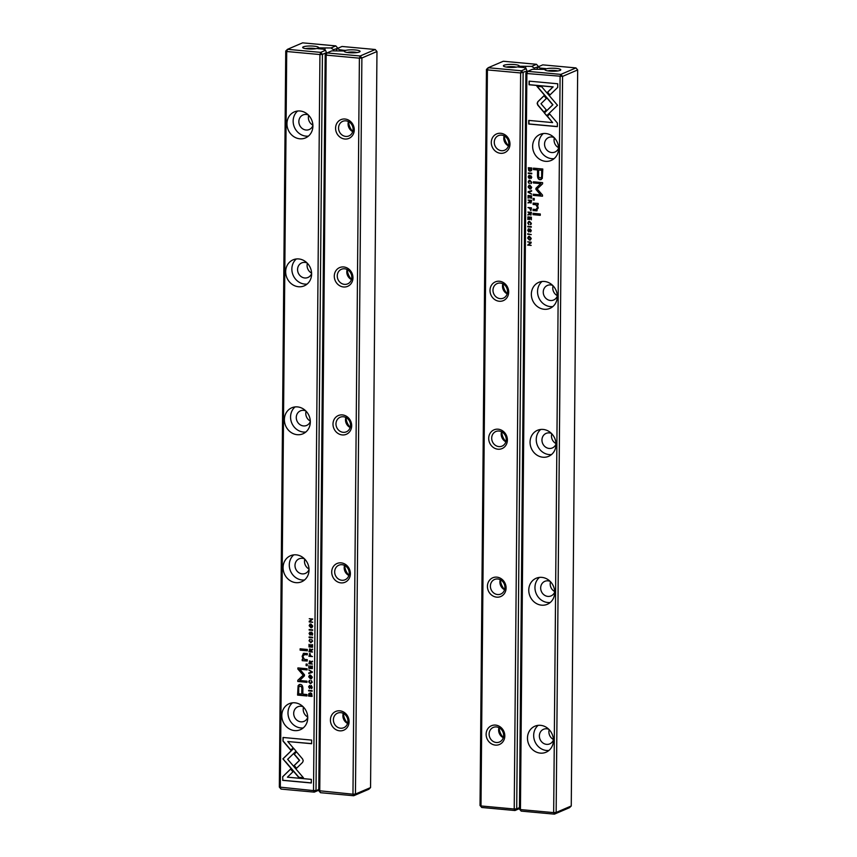 <?xml version="1.0" encoding="UTF-8"?>
<svg xmlns="http://www.w3.org/2000/svg" width="857" height="857" viewBox="0 0 857 857"><rect width="100%" height="100%" fill="white"/><g stroke="black" fill="none" stroke-linecap="round" stroke-linejoin="round"><path stroke-width="1.29" d="M343.411 713.452A14.162 12.748 -113.2 0 0 347.621 723.254M344.707 565.502A14.162 12.748 -113.2 0 0 348.906 575.304M345.992 417.552A14.162 12.748 -113.2 0 0 350.202 427.354M347.289 269.601A14.162 12.748 -113.2 0 0 351.488 279.403M348.574 121.651A14.162 12.748 -113.2 0 0 352.784 131.453M344.932 50.445L339.597 49.706L337.23 48.528L336.233 50.584M344.932 50.274L343.271 50.981L331.755 50.874L326.945 52.941L325.199 54.634L318.772 790.69L352.966 794.214L359.394 58.169L326.174 55.116L319.747 791.172L320.486 792.704L353.705 795.746L368.81 789.276L370.556 787.583L376.973 51.527L361.879 57.997L355.451 794.053L370.556 787.583M343.539 286.977A10.198 9.181 66.8 0 1 335.58 271.23A10.198 9.181 66.8 0 1 351.766 272.708A10.198 9.181 66.8 0 1 343.539 286.977M339.661 730.828A10.198 9.181 66.8 0 1 331.702 715.081A10.198 9.181 66.8 0 1 347.888 716.57A10.198 9.181 66.8 0 1 339.661 730.828M340.957 582.878A10.198 9.181 66.8 0 1 332.998 567.13A10.198 9.181 66.8 0 1 349.185 568.609A10.198 9.181 66.8 0 1 340.957 582.878M342.254 434.928A10.198 9.181 66.8 0 1 334.284 419.18A10.198 9.181 66.8 0 1 350.47 420.658A10.198 9.181 66.8 0 1 342.254 434.928M344.835 139.027A10.198 9.181 66.8 0 1 336.876 123.269A10.198 9.181 66.8 0 1 353.052 124.758A10.198 9.181 66.8 0 1 344.835 139.027M325.199 54.634L326.174 55.116L326.945 52.941L360.165 55.984L375.259 49.513L342.039 46.471L337.23 48.528M355.312 49.963A7.927 1.51 -179.5 0 1 359.919 51.688A7.927 1.51 -179.5 0 1 352.131 52.834A7.927 1.51 -179.5 0 1 344.364 51.549A7.927 1.51 -179.5 0 1 347.181 50.102A7.927 1.51 -179.5 0 1 355.312 49.963M339.597 49.706L339.586 50.638M340.593 728.225A7.927 7.135 -113.2 0 0 343.786 727.722A7.927 7.135 -113.2 0 0 347.224 717.62A7.927 7.135 -113.2 0 0 337.54 713.153A7.927 7.135 -113.2 0 0 333.566 721.54A7.927 7.135 -113.2 0 0 340.593 728.225M343.261 713.378A7.927 7.135 -113.2 0 0 347.567 723.415M341.879 580.264A7.927 7.135 -113.2 0 0 345.071 579.771A7.927 7.135 -113.2 0 0 348.51 569.669A7.927 7.135 -113.2 0 0 338.826 565.202A7.927 7.135 -113.2 0 0 334.851 573.59A7.927 7.135 -113.2 0 0 341.879 580.264M344.557 565.427A7.927 7.135 -113.2 0 0 348.863 575.465M343.175 432.314A7.927 7.135 -113.2 0 0 346.367 431.821A7.927 7.135 -113.2 0 0 349.806 421.719A7.927 7.135 -113.2 0 0 340.122 417.252A7.927 7.135 -113.2 0 0 336.148 425.64A7.927 7.135 -113.2 0 0 343.175 432.314M345.853 417.477A7.927 7.135 -113.2 0 0 350.149 427.514M344.46 284.363A7.927 7.135 -113.2 0 0 347.653 283.871A7.927 7.135 -113.2 0 0 351.091 273.769A7.927 7.135 -113.2 0 0 341.407 269.291A7.927 7.135 -113.2 0 0 337.433 277.679A7.927 7.135 -113.2 0 0 344.46 284.363M347.139 269.526A7.927 7.135 -113.2 0 0 351.445 279.564M345.757 136.413A7.927 7.135 -113.2 0 0 348.949 135.92A7.927 7.135 -113.2 0 0 352.388 125.818A7.927 7.135 -113.2 0 0 342.704 121.34A7.927 7.135 -113.2 0 0 338.729 129.728A7.927 7.135 -113.2 0 0 345.757 136.413M348.435 121.576A7.927 7.135 -113.2 0 0 352.73 131.614M318.772 790.69L320.486 792.704M352.966 794.214L353.705 795.746L355.451 794.053L352.966 794.214M359.394 58.169L361.879 57.997L360.165 55.984L359.394 58.169M375.259 49.513L376.973 51.527M347.203 52.47A6.042 1.157 -179.5 0 1 354.541 52.138A6.042 1.157 -179.5 0 1 357.058 52.556M504.291 135.92A14.162 12.748 -113.2 0 0 508.49 145.733M503.005 283.881A14.162 12.748 -113.2 0 0 507.205 293.683M501.709 431.832A14.162 12.748 -113.2 0 0 505.909 441.634M500.413 579.782A14.162 12.748 -113.2 0 0 504.623 589.584M499.128 727.732A14.162 12.748 -113.2 0 0 503.327 737.534M520.017 67.189L520.178 66.257L520.167 67.2M538.228 66.803L534.168 68.046L534.157 69.171M527.184 71.045L520.638 72.952L487.419 69.91L481.002 805.955L514.221 809.008L520.638 72.952L521.41 70.777L526.23 68.71L527.184 71.795M496.846 577.147A10.198 9.181 66.8 0 1 504.805 592.894A10.198 9.181 66.8 0 1 488.629 591.416A10.198 9.181 66.8 0 1 496.846 577.147M500.724 133.285A10.198 9.181 66.8 0 1 508.683 149.043A10.198 9.181 66.8 0 1 492.496 147.554A10.198 9.181 66.8 0 1 500.724 133.285M499.427 281.246A10.198 9.181 66.8 0 1 507.387 296.993A10.198 9.181 66.8 0 1 491.211 295.515A10.198 9.181 66.8 0 1 499.427 281.246M498.142 429.196A10.198 9.181 66.8 0 1 506.101 444.944A10.198 9.181 66.8 0 1 489.915 443.465A10.198 9.181 66.8 0 1 498.142 429.196M495.56 725.097A10.198 9.181 66.8 0 1 503.52 740.844A10.198 9.181 66.8 0 1 487.333 739.366A10.198 9.181 66.8 0 1 495.56 725.097M534.168 68.046L531.704 66.364L536.514 64.296L503.295 61.254L488.19 67.724L521.41 70.777L523.124 72.781L516.707 808.837L519.481 807.648M519.471 808.59L514.961 810.529L481.741 807.487L480.027 805.473L486.444 69.417L488.19 67.724L487.419 69.91L486.444 69.417M520.028 66.321L518.367 67.039L523.863 67.542L526.23 68.71M531.704 66.364L520.178 66.257M514.489 64.554A7.927 1.51 0.5 0 0 506.348 64.693A7.927 1.51 0.5 0 0 503.53 66.139A7.927 1.51 0.5 0 0 511.297 67.435A7.927 1.51 0.5 0 0 519.085 66.278A7.927 1.51 0.5 0 0 514.489 64.554M525.662 68.431L525.673 66.76M501.602 135.127A7.927 7.135 -113.2 0 0 498.41 135.62A7.927 7.135 -113.2 0 0 494.982 145.722A7.927 7.135 -113.2 0 0 504.666 150.2A7.927 7.135 -113.2 0 0 508.63 141.801A7.927 7.135 -113.2 0 0 501.602 135.127M504.141 135.845A7.927 7.135 -113.2 0 0 508.447 145.883M500.317 283.078A7.927 7.135 -113.2 0 0 497.124 283.571A7.927 7.135 -113.2 0 0 493.686 293.672A7.927 7.135 -113.2 0 0 503.37 298.15A7.927 7.135 -113.2 0 0 507.344 289.762A7.927 7.135 -113.2 0 0 500.317 283.078M502.855 283.806A7.927 7.135 -113.2 0 0 507.162 293.833M499.02 431.028A7.927 7.135 -113.2 0 0 495.828 431.521A7.927 7.135 -113.2 0 0 492.4 441.623A7.927 7.135 -113.2 0 0 502.084 446.101A7.927 7.135 -113.2 0 0 506.048 437.713A7.927 7.135 -113.2 0 0 499.02 431.028M501.559 431.757A7.927 7.135 -113.2 0 0 505.866 441.794M497.735 578.978A7.927 7.135 -113.2 0 0 494.543 579.471A7.927 7.135 -113.2 0 0 491.104 589.573A7.927 7.135 -113.2 0 0 500.788 594.051A7.927 7.135 -113.2 0 0 504.762 585.663A7.927 7.135 -113.2 0 0 497.735 578.978M500.274 579.707A7.927 7.135 -113.2 0 0 504.569 589.745M496.439 726.929A7.927 7.135 -113.2 0 0 493.246 727.432A7.927 7.135 -113.2 0 0 489.818 737.523A7.927 7.135 -113.2 0 0 499.502 742.001A7.927 7.135 -113.2 0 0 503.466 733.613A7.927 7.135 -113.2 0 0 496.439 726.929M498.978 727.657A7.927 7.135 -113.2 0 0 503.284 737.695M516.707 808.837L514.221 809.008L514.961 810.529L516.707 808.837M481.741 807.487L480.027 805.473M536.514 64.296L538.228 66.31M506.38 67.06A6.042 1.157 -179.5 0 1 513.718 66.739A6.042 1.157 -179.5 0 1 516.225 67.146M519.674 67.157L519.685 66.289M312.291 671.813L308.809 669.938L311.744 672.049L308.777 672.927L308.777 673.548L312.28 672.424L312.291 671.813M293.705 748.365L282.885 758.852L298.697 777.385L303.474 777.824L287.663 759.291L296.04 751.171L293.705 748.365M285.252 761.637L283.078 758.777L293.747 748.418M282.649 780.352L311.295 782.977L311.327 779.367L287.427 777.17L292.933 771.825L290.577 769.05L282.681 776.71L282.831 780.266L282.681 776.71M303.228 760.77L302.607 759.013L296.511 751.868L294.101 754.203L299.393 760.405L294.047 765.633L296.415 768.408L302.575 762.387L303.228 760.77M309.634 680.458L308.649 681.829L310.448 683.779L312.259 682.204L311.262 680.597L311.852 682.172L310.448 683.179L309.013 681.915L309.248 680.522M309.013 681.915L309.623 681.047M309.913 653.57L308.927 656.28L312.419 656.601L310.887 655.916L309.452 653.634M312.119 690.667L308.627 690.346L308.627 690.892L312.119 691.213L312.119 690.667M312.505 647.249L312.526 644.635L312.087 646.66L310.898 646.553L310.92 644.614L310.491 646.51L309.42 646.414L309.023 644.357L309.002 646.939L312.505 647.249M308.691 676.816L310.48 678.883L311.423 678.765L312.302 677.148L310.523 675.091L309.548 675.22L308.691 676.816L309.645 675.177M309.902 648.985L308.959 651.738L312.462 652.059L310.887 650.667L312.484 649.124L310.716 649.82L309.495 649.038M310.887 650.667L312.666 649.638M312.194 635.187L312.676 633.826L311.627 632.155L310.02 634.512L309.452 633.537L309.945 632.145L309.066 633.452L310.041 635.101L311.669 632.734L312.109 635.241M311.209 633.73L311.852 632.659L312.451 633.719L311.584 634.694M309.452 633.537L309.998 632.712M282.992 741.08L290.737 750.175L293.148 747.84L287.77 741.53L311.637 743.715L311.669 740.094L283.024 737.47L282.992 741.08L283.206 737.491M294.647 730.603A14.162 12.748 66.8 0 1 282.103 718.669A14.162 12.748 66.8 0 1 289.195 703.693A14.162 12.748 66.8 0 1 306.485 711.674A14.162 12.748 66.8 0 1 300.346 729.714A14.162 12.748 66.8 0 1 294.647 730.603M295.944 582.653A14.162 12.748 66.8 0 1 283.388 570.719A14.162 12.748 66.8 0 1 290.48 555.732A14.162 12.748 66.8 0 1 307.781 563.724A14.162 12.748 66.8 0 1 301.643 581.764A14.162 12.748 66.8 0 1 295.944 582.653M297.229 434.692A14.162 12.748 66.8 0 1 284.685 422.769A14.162 12.748 66.8 0 1 291.776 407.782A14.162 12.748 66.8 0 1 309.066 415.774A14.162 12.748 66.8 0 1 302.928 433.813A14.162 12.748 66.8 0 1 297.229 434.692M298.525 286.741A14.162 12.748 66.8 0 1 285.97 274.818A14.162 12.748 66.8 0 1 293.062 259.832A14.162 12.748 66.8 0 1 310.363 267.823A14.162 12.748 66.8 0 1 304.224 285.863A14.162 12.748 66.8 0 1 298.525 286.741M299.811 138.791A14.162 12.748 66.8 0 1 287.266 126.857A14.162 12.748 66.8 0 1 294.358 111.881A14.162 12.748 66.8 0 1 311.648 119.873A14.162 12.748 66.8 0 1 305.51 137.913A14.162 12.748 66.8 0 1 299.811 138.791M333.459 50.767L333.469 49.652L331.006 47.96L335.815 45.892L302.596 42.85L287.491 49.32L285.745 51.024L279.328 787.069L313.523 790.604L319.94 54.548L286.72 51.506L280.303 787.551L281.042 789.083L314.262 792.136L318.783 789.243M300.218 684.4L298.097 685.675L297.583 695.102L306.956 695.97L306.967 694.534L302.842 694.159L302.875 689.724C303.067 686.286 302.178 684.518 300.218 684.4L299.189 684.55M312.591 637.265L309.098 636.944L309.088 637.501L312.58 637.822L312.591 637.265M308.584 694.941L308.574 696.109L312.077 696.42L311.68 693.549L310.405 692.917L308.906 693.495L308.584 694.941L309.088 693.42L310.588 692.831M310.405 692.917L309.088 693.42M304.481 674.759L299.811 669.231L307.095 669.906L307.106 668.76L297.893 667.914L297.882 669.06L303.185 675.177L297.786 680.319L297.775 681.476L306.988 682.322L306.999 681.176L299.704 680.512L304.471 675.83L304.481 674.759M309.988 639.386L309.002 640.747L310.812 642.696L312.612 641.132L311.627 639.526L312.205 641.1L310.802 642.107L309.377 640.843L309.602 639.451M309.377 640.843L309.988 639.975M311.809 639.568L312.398 641.015L310.802 642.107M309.795 660.993L308.863 663.757L312.355 664.079L310.78 663.382L311.145 661.872L312.377 661.143L310.62 661.84L309.388 661.047M310.791 662.686L312.559 661.658M309.141 625.717L310.93 627.785L311.873 627.667L312.741 626.049L310.962 623.992L309.998 624.121L309.141 625.717L310.095 624.078M312.655 629.831L309.163 629.509L309.152 630.056L312.644 630.377L312.655 629.831M312.312 668.631L312.334 666.007L311.905 668.032L310.716 667.924L310.727 665.985L310.298 667.892L309.238 667.796L308.841 665.728L308.82 668.31L312.312 668.631M312.719 622.278L309.763 621.486L312.751 619.011L309.248 618.7L312.098 619.461L309.227 621.164L309.227 621.957L312.719 622.278M307.342 650.817L307.352 649.467L300.121 648.803L300.111 650.152L307.342 650.817M311.734 688.589L312.216 687.218L311.166 685.557L309.548 687.914L309.484 685.536L308.606 686.843L309.581 688.503L311.198 686.136L311.637 688.632M310.737 687.132L311.391 686.061L311.991 687.121L311.123 688.096M308.991 686.928L309.323 686.136M307.213 665.696L307.224 664.132L306.131 664.036L306.12 665.6L307.213 665.696M304.331 653.248L302.135 656.183L303.099 659.333L302.221 659.333L302.21 660.672L307.256 661.026L307.267 659.654L304.481 659.397L302.81 656.569L304.471 654.609L307.309 654.866L307.32 653.527L303.324 653.388M317.818 48.645L323.164 49.138L325.531 50.306L326.485 52.641L322.425 54.387L316.008 790.433L313.523 790.604L314.262 792.136L318.772 790.197M326.485 53.391L326.485 52.641M337.529 48.41L333.469 49.652M317.818 48.57L318.986 47.885L318.975 48.753M331.006 47.96L318.986 47.885M285.745 51.024L286.72 51.506L287.491 49.32L320.711 52.373L325.531 50.306M307.449 48.87A7.927 1.51 -179.5 0 1 302.832 47.746A7.927 1.51 -179.5 0 1 310.63 45.999A7.927 1.51 -179.5 0 1 318.397 47.874A7.927 1.51 -179.5 0 1 307.449 48.87M319.329 47.917L319.318 48.785M319.479 47.853L319.468 48.795M324.964 50.027L324.974 48.356M307.727 716.955A7.927 7.135 66.8 0 1 303.517 707.143M307.738 717.405A7.927 7.135 66.8 0 1 304.085 721.337A7.927 7.135 66.8 0 1 300.893 721.83A7.927 7.135 66.8 0 1 293.865 715.145A7.927 7.135 66.8 0 1 297.84 706.757A7.927 7.135 66.8 0 1 303.207 706.821M303.249 727.925A14.162 12.748 66.8 0 1 300.839 727.947A14.162 12.748 66.8 0 1 288.777 717.834A14.162 12.748 66.8 0 1 292.483 702.826M309.013 568.994A7.927 7.135 66.8 0 1 304.813 559.192M309.034 569.455A7.927 7.135 66.8 0 1 305.381 573.387A7.927 7.135 66.8 0 1 302.189 573.879A7.927 7.135 66.8 0 1 295.162 567.195A7.927 7.135 66.8 0 1 299.125 558.807A7.927 7.135 66.8 0 1 304.492 558.871M304.535 579.975A14.162 12.748 66.8 0 1 302.135 579.996A14.162 12.748 66.8 0 1 290.073 569.884A14.162 12.748 66.8 0 1 293.78 554.875M310.309 421.044A7.927 7.135 66.8 0 1 306.099 411.242M310.32 421.505A7.927 7.135 66.8 0 1 306.667 425.426A7.927 7.135 66.8 0 1 303.474 425.929A7.927 7.135 66.8 0 1 296.447 419.244A7.927 7.135 66.8 0 1 300.421 410.857A7.927 7.135 66.8 0 1 305.788 410.921M305.831 432.024A14.162 12.748 66.8 0 1 303.421 432.046A14.162 12.748 66.8 0 1 291.359 421.933A14.162 12.748 66.8 0 1 295.065 406.925M311.594 273.094A7.927 7.135 66.8 0 1 307.395 263.292M311.616 273.544A7.927 7.135 66.8 0 1 307.963 277.475A7.927 7.135 66.8 0 1 304.771 277.979A7.927 7.135 66.8 0 1 297.743 271.294A7.927 7.135 66.8 0 1 301.707 262.906A7.927 7.135 66.8 0 1 307.074 262.97M307.117 284.074A14.162 12.748 66.8 0 1 304.717 284.085A14.162 12.748 66.8 0 1 292.655 273.983A14.162 12.748 66.8 0 1 296.361 258.964M312.891 125.143A7.927 7.135 66.8 0 1 308.681 115.341M312.901 125.593A7.927 7.135 66.8 0 1 309.248 129.525A7.927 7.135 66.8 0 1 306.056 130.018A7.927 7.135 66.8 0 1 299.029 123.344A7.927 7.135 66.8 0 1 303.003 114.956A7.927 7.135 66.8 0 1 308.37 115.009M308.413 136.113A14.162 12.748 66.8 0 1 306.003 136.134A14.162 12.748 66.8 0 1 293.94 126.033A14.162 12.748 66.8 0 1 297.647 111.014M335.815 45.892L337.529 47.906M279.328 787.069L281.042 789.083M319.94 54.548L322.425 54.387L320.711 52.373L319.94 54.548M305.681 48.656A6.042 1.157 -179.5 0 1 313.019 48.335A6.042 1.157 -179.5 0 1 315.526 48.742M290.877 750.046L283.174 741.005M311.637 743.619L287.77 741.53M310.202 634.437L311.819 632.08M310.18 632.627L309.645 633.452L310.18 632.627M310.234 635.026L309.259 633.366L310.138 632.059M306.956 695.863L297.775 695.027L298.279 685.589L299.286 684.507M300.475 686.178C301.696 686.264 302.2 687.443 301.985 689.724L301.76 694.052L301.793 689.799C302.007 687.528 301.503 686.339 300.293 686.253L299.543 686.339L300.293 686.253C299.072 686.114 298.557 687.196 298.729 689.521L298.686 693.774L301.76 694.052M312.58 637.715L309.281 636.965M312.462 651.963L309.152 651.663L310.095 648.899M309.42 650.409L310.138 649.499L309.602 650.334L310.138 649.499L310.652 651.245L309.945 649.585L309.409 651.224L310.459 651.32M312.077 696.323L308.766 696.023L308.777 694.856M310.588 693.409L311.852 695.755L310.395 693.495L309.623 693.592L310.588 693.409L308.97 695.584L311.659 695.83M307.106 669.81L299.811 669.231M306.988 682.226L297.968 681.39L297.979 680.244L303.378 675.102L298.075 668.974L298.086 667.935M310.17 639.89L309.559 640.757L310.17 639.89M310.995 642.621L309.195 640.672L310.18 639.311M311.52 678.723L310.673 678.798L308.884 676.741M309.784 675.755L310.684 675.616L312.087 677.041L311.37 678.144M311.894 677.116L309.688 675.787L309.077 676.859L311.284 678.187L312.087 677.041M312.505 647.153L309.002 646.939M312.087 646.66L312.291 644.614M310.491 646.51L310.695 644.593M309.195 646.853L309.216 644.378M312.119 691.117L308.82 690.356M312.355 663.982L309.045 663.672L309.988 660.918M309.313 662.429L310.03 661.518L309.506 662.354L310.03 661.518L310.545 663.254L309.838 661.593L309.302 663.243L310.352 663.339M312.419 656.505L309.109 656.205L310.095 653.495M309.334 654.962L310.105 654.084L309.527 654.887L310.105 654.084L310.652 655.787L309.913 654.159L309.334 655.766L310.459 655.873M312.044 682.086L311.455 680.64M309.816 680.972L309.206 681.829L309.816 680.972M310.641 683.693L308.841 681.744L309.816 680.383M296.554 768.268L294.24 765.547L299.586 760.33L294.283 754.128L296.554 751.921M311.295 782.88L282.831 780.266M282.864 776.624L290.619 769.104M303.389 777.717L298.889 777.299L285.445 761.552M311.744 672.049L308.991 670.045M312.28 672.402L308.959 673.473L308.97 672.874M311.959 627.624L311.123 627.699L309.323 625.642M310.223 624.657L311.134 624.517L312.526 625.942L311.819 627.045M312.344 626.017L310.127 624.689L309.516 625.76L311.734 627.088L312.526 625.942M312.644 630.281L309.345 629.52M312.312 668.535L308.82 668.31M311.905 668.032L312.109 665.985M310.298 667.892L310.502 665.975M309.013 668.224L309.034 665.75M312.719 622.171L309.227 621.957M309.409 621.871L309.42 621.079L312.291 619.375L309.441 618.711M307.342 650.709L300.111 650.152M300.293 650.067L300.304 648.824M309.741 687.828L311.348 685.471M309.72 686.029L309.173 686.853L309.72 686.029M309.763 688.417L308.788 686.768L309.666 685.461M307.213 665.6L306.12 665.6M306.313 665.514L306.324 664.046M307.256 660.929L302.21 660.672M307.309 654.769L304.663 654.534M303.099 659.333L302.328 656.108L303.421 653.345M302.392 660.597L302.403 659.333M528.105 192.311L531.576 194.185L528.651 192.075L531.608 191.197L531.608 190.575L528.105 191.7L528.105 192.311L528.298 191.636M546.68 115.759L557.5 105.272L541.688 86.739L536.91 86.3L552.722 104.833L544.356 112.953L546.68 115.759M557.736 83.772L529.09 81.147L529.058 84.757L552.958 86.953L547.452 92.299L549.808 95.073L557.703 87.414L557.736 83.772M537.157 103.354L537.778 105.111L543.874 112.256L546.284 109.921L540.992 103.718L546.337 98.491L543.97 95.716L537.81 101.726L537.157 103.354M531.233 183.548L531.736 182.295L529.937 180.345L528.137 181.909L529.123 183.527L528.533 181.952L529.947 180.945L531.372 182.209L531.136 183.602M529.937 180.345L528.93 180.473M528.533 181.952L530.129 180.859L528.726 181.866L530.129 180.859L531.554 182.134L530.762 183.077M531.019 210.447L531.458 207.833L527.966 207.523L529.497 208.208L530.933 210.49M528.266 173.457L531.758 173.778L531.769 173.232L528.266 172.91L528.266 173.457L528.458 172.921M527.891 216.864L527.858 219.488L528.298 217.464L529.487 217.571L529.465 219.51L529.905 217.603L530.965 217.71L531.361 219.767L531.383 217.185L527.891 216.864M531.694 187.308L529.905 185.241L528.962 185.358L528.083 186.976L529.872 189.033L530.837 188.904L531.694 187.308M530.986 215.043L531.426 212.386L527.923 212.065L529.497 213.457L527.901 215L529.669 214.304L530.89 215.086M529.326 214.775L529.851 214.229L528.094 214.914L528.094 214.368M528.116 212.075L529.69 212.675L529.133 214.271M528.758 228.83L527.708 230.297L528.758 231.968L530.365 229.612L530.933 230.587L530.44 231.979L531.319 230.672L530.344 229.023L528.715 231.379L528.276 228.883M528.126 230.319L528.801 229.419M529.969 230.608L530.558 229.526L531.126 230.512L530.387 231.411M557.393 123.044L549.648 113.949L547.237 116.284L552.615 122.594L528.748 120.409L528.715 124.029L557.361 126.654L557.393 123.044M545.738 133.521A14.162 12.748 66.8 0 1 558.293 145.454A14.162 12.748 66.8 0 1 551.201 160.43A14.162 12.748 66.8 0 1 533.9 152.45A14.162 12.748 66.8 0 1 540.039 134.41A14.162 12.748 66.8 0 1 545.738 133.521M544.452 281.471A14.162 12.748 66.8 0 1 556.996 293.405A14.162 12.748 66.8 0 1 549.905 308.391A14.162 12.748 66.8 0 1 532.615 300.4A14.162 12.748 66.8 0 1 538.742 282.36A14.162 12.748 66.8 0 1 544.452 281.471M543.156 429.432A14.162 12.748 66.8 0 1 555.7 441.355A14.162 12.748 66.8 0 1 548.609 456.342A14.162 12.748 66.8 0 1 531.319 448.35A14.162 12.748 66.8 0 1 537.457 430.31A14.162 12.748 66.8 0 1 543.156 429.432M541.86 577.382A14.162 12.748 66.8 0 1 554.415 589.305A14.162 12.748 66.8 0 1 547.323 604.292A14.162 12.748 66.8 0 1 530.022 596.301A14.162 12.748 66.8 0 1 536.161 578.261A14.162 12.748 66.8 0 1 541.86 577.382M540.574 725.333A14.162 12.748 66.8 0 1 553.119 737.266A14.162 12.748 66.8 0 1 546.027 752.242A14.162 12.748 66.8 0 1 528.737 744.251A14.162 12.748 66.8 0 1 534.875 726.211A14.162 12.748 66.8 0 1 540.574 725.333M537.928 66.932L540.296 68.099L545.791 68.603L544.474 69.353L532.454 69.278L527.644 71.345L560.864 74.388L562.578 76.402L556.15 812.457L571.255 805.976L577.672 69.931L562.578 76.402L526.873 73.52L520.445 809.576L553.665 812.618L560.092 76.573L560.864 74.388L575.958 67.917L542.738 64.864L537.928 66.932L536.932 68.978M541.292 179.531L540.167 179.724L542.288 178.449L542.802 169.022L533.44 168.154L533.418 169.59L537.543 169.965L537.51 174.4C537.318 177.838 538.207 179.606 540.167 179.724L541.196 179.574M527.794 226.859L531.297 227.18L531.297 226.623L527.805 226.302L527.794 226.859L527.987 226.323M531.801 169.183L531.811 168.015L528.319 167.704L528.705 170.575L529.98 171.207L531.49 170.629L531.801 169.183M535.904 189.365L540.574 194.893L533.29 194.218L533.279 195.364L542.492 196.21L542.502 195.064L537.2 188.947L542.599 183.805L542.61 182.648L533.397 181.802L533.386 182.948L540.692 183.612L535.914 188.294L535.904 189.365L536.107 188.208L540.874 183.537L533.568 182.862L533.579 181.823M530.869 224.63L531.383 223.366L529.572 221.427L527.773 222.991L528.758 224.598L528.18 223.024L529.583 222.017L531.008 223.281L530.783 224.673M529.572 221.427L528.565 221.545M528.18 223.024L529.776 221.942L528.362 222.949L529.776 221.942L531.201 223.206L530.397 224.148M531.083 203.023L531.522 200.367L528.03 200.045L529.605 200.742L529.24 202.252L528.008 202.98L529.776 202.284L530.997 203.066M529.433 202.755L529.958 202.209L528.191 202.895L528.201 202.348M528.223 200.067L529.797 200.667L529.24 202.252M531.254 238.407L529.455 236.339L528.512 236.457L527.644 238.075L529.422 240.131L530.387 240.003L531.254 238.407M527.73 234.293L531.233 234.614L527.741 233.747L527.73 234.293L527.923 233.757M528.073 195.492L528.051 198.117L528.48 196.082L529.669 196.199L530.065 198.171L530.087 196.232L531.147 196.328L531.544 198.395L531.565 195.814L528.073 195.492M527.666 241.845L530.633 242.638L527.644 245.102L531.136 245.423L528.287 244.663L531.158 242.96L531.158 242.167L527.666 241.845M533.043 213.307L533.033 214.657L540.264 215.321L540.274 213.971L533.043 213.307M529.219 175.428L528.18 176.896L529.23 178.567L530.837 176.21L531.404 177.195L530.901 178.577L531.779 177.281L530.815 175.621L529.187 177.988L528.748 175.492M528.587 176.917L529.262 176.028M530.429 177.206L531.019 176.135L531.586 177.11L530.858 178.02M533.172 198.428L533.161 199.992L534.254 200.088L534.265 198.524L533.172 198.428M537.146 210.693L536.053 210.876L538.25 207.94L537.285 204.791L538.164 204.791L538.175 203.452L533.129 203.098L533.118 204.469L535.904 204.727L537.575 207.555L535.914 209.515L533.075 209.258L533.065 210.597L537.06 210.736M536.857 209.365L535.914 209.515M571.255 805.976L569.509 807.68L554.404 814.15L521.185 811.108L519.471 809.094L525.898 73.038L527.644 71.345L526.873 73.52L525.898 73.038M549.669 71.088A7.927 1.51 0.5 0 0 560.617 70.092A7.927 1.51 0.5 0 0 552.851 68.217A7.927 1.51 0.5 0 0 545.063 69.953A7.927 1.51 0.5 0 0 549.669 71.088M540.296 68.099L540.285 69.042M558.571 147.672A7.927 7.135 66.8 0 1 554.372 137.87M558.593 148.122A7.927 7.135 66.8 0 1 554.929 152.053A7.927 7.135 66.8 0 1 545.245 147.575A7.927 7.135 66.8 0 1 548.684 137.484A7.927 7.135 66.8 0 1 551.876 136.981A7.927 7.135 66.8 0 1 554.051 137.538M554.093 158.641A14.162 12.748 66.8 0 1 540.092 149.793A14.162 12.748 66.8 0 1 543.327 133.542M557.286 295.622A7.927 7.135 66.8 0 1 553.076 285.82M557.296 296.072A7.927 7.135 66.8 0 1 553.643 300.004A7.927 7.135 66.8 0 1 543.959 295.536A7.927 7.135 66.8 0 1 547.398 285.435A7.927 7.135 66.8 0 1 550.59 284.931A7.927 7.135 66.8 0 1 552.765 285.488M552.808 306.592A14.162 12.748 66.8 0 1 538.807 297.743A14.162 12.748 66.8 0 1 542.042 281.492M555.989 443.572A7.927 7.135 66.8 0 1 551.79 433.771M556.011 444.022A7.927 7.135 66.8 0 1 552.347 447.954A7.927 7.135 66.8 0 1 542.663 443.487A7.927 7.135 66.8 0 1 546.102 433.385A7.927 7.135 66.8 0 1 549.294 432.892A7.927 7.135 66.8 0 1 551.469 433.449M551.512 454.553A14.162 12.748 66.8 0 1 537.51 445.694A14.162 12.748 66.8 0 1 540.746 429.443M554.693 591.523A7.927 7.135 66.8 0 1 550.494 581.721M554.715 591.983A7.927 7.135 66.8 0 1 551.062 595.904A7.927 7.135 66.8 0 1 541.378 591.437A7.927 7.135 66.8 0 1 544.816 581.335A7.927 7.135 66.8 0 1 548.009 580.842A7.927 7.135 66.8 0 1 550.183 581.4M550.215 602.503A14.162 12.748 66.8 0 1 536.214 593.644A14.162 12.748 66.8 0 1 539.46 577.404M553.408 739.473A7.927 7.135 66.8 0 1 549.208 729.671M553.429 739.934A7.927 7.135 66.8 0 1 549.766 743.865A7.927 7.135 66.8 0 1 540.081 739.387A7.927 7.135 66.8 0 1 543.52 729.286A7.927 7.135 66.8 0 1 546.712 728.793A7.927 7.135 66.8 0 1 548.887 729.35M548.93 750.453A14.162 12.748 66.8 0 1 534.929 741.594A14.162 12.748 66.8 0 1 538.164 725.354M577.672 69.931L575.958 67.917M556.15 812.457L553.665 812.618L554.404 814.15L556.15 812.457M521.185 811.108L519.471 809.094M547.902 70.863A6.042 1.157 -179.5 0 1 557.757 70.949M552.615 122.594L547.43 116.198L549.691 114.002M557.361 126.557L528.908 123.944L528.94 120.43M528.994 229.344L528.308 230.244L528.994 229.344M528.951 231.883L527.901 230.222L528.951 228.744M530.633 231.904L530.783 231.304M528.908 231.304L529.83 229.322M540.36 179.638C538.4 179.531 537.51 177.753 537.693 174.325L537.735 169.89L533.611 169.504L533.622 168.176M541.892 170.264L538.625 170.072L541.892 170.264L541.849 174.517C542.02 176.842 541.495 177.935 540.285 177.785M538.625 170.072L538.592 174.325C538.378 176.596 538.882 177.785 540.092 177.87L540.938 177.742M540.092 177.87C541.313 178.01 541.828 176.928 541.667 174.603L541.699 170.35M531.297 227.084L527.987 226.773M530.676 215.064L529.851 214.229M529.926 212.804L531.169 212.815L530.633 214.464L530.976 212.9L529.926 212.804L530.44 214.539L530.965 213.714L530.44 214.539M530.172 171.132L528.887 170.5L528.501 167.715M531.608 168.454L528.726 168.293L531.608 168.454L530.183 170.543M528.726 168.293L529.99 170.629L530.847 170.489M529.99 170.629L531.426 168.54M540.574 194.893L536.096 189.279M542.492 196.114L533.461 195.278L533.472 194.239M528.951 224.513L527.966 222.906L528.662 221.502M530.59 224.652L530.794 224.02M530.933 188.861L530.055 188.947L528.276 186.89L529.058 185.326M529.197 185.894L531.501 187.18L530.794 188.294M528.49 187.008L529.883 188.433L531.308 187.265L529.101 185.937L528.49 187.008M528.276 219.435L528.073 216.885M529.883 219.446L529.68 217.485L528.298 217.464M531.361 219.671L531.147 217.624L529.905 217.603M531.758 173.682L528.448 173.382M530.783 203.045L529.958 202.209M530.033 200.784L531.265 200.795L530.74 202.445L531.083 200.881L530.033 200.784L530.547 202.531L531.072 201.695L530.547 202.531M530.665 210.468L529.68 208.133L528.158 207.533M529.926 208.251L531.244 208.272L530.665 209.879L531.051 208.358L529.926 208.251L530.472 209.965L531.051 209.162L530.472 209.965M529.305 183.441L528.319 181.834L529.026 180.431M530.944 183.58L531.147 182.948M544.013 112.117L537.971 105.036L537.35 103.269L538.003 101.651L544.013 95.77M549.958 94.934L547.634 92.213L553.151 86.868L529.251 84.682L529.283 81.158M546.82 115.62L544.356 112.953M544.538 112.867L552.915 104.747L537.189 86.332M531.586 194.003L528.287 192.225M531.608 191.165L528.651 192.075M530.483 239.96L529.615 240.046L527.826 237.989L528.608 236.425M528.758 236.993L531.051 238.278L530.344 239.392M528.041 238.107L529.444 239.531L530.869 238.364L528.662 237.035L528.041 238.107M531.233 234.518L527.923 234.218M528.469 198.053L528.255 195.514M530.065 198.074L529.862 196.114L528.48 196.082M531.544 198.288L531.34 196.253L530.087 196.232M531.136 245.327L527.826 245.027L530.815 242.552L527.858 241.867M540.264 215.225L533.215 214.571L533.225 213.329M529.455 175.942L528.78 176.842L529.455 175.942M529.412 178.481L528.362 176.821L529.412 175.342M531.094 178.502L531.244 177.902M529.38 177.902L530.29 175.921M534.254 199.992L533.343 199.906L533.365 198.438M536.096 209.429L537.768 207.469L536.096 204.641L533.311 204.384L533.322 203.12M536.236 210.79L533.258 210.511L533.268 209.269M538.164 204.716L537.285 204.791"/></g></svg>
